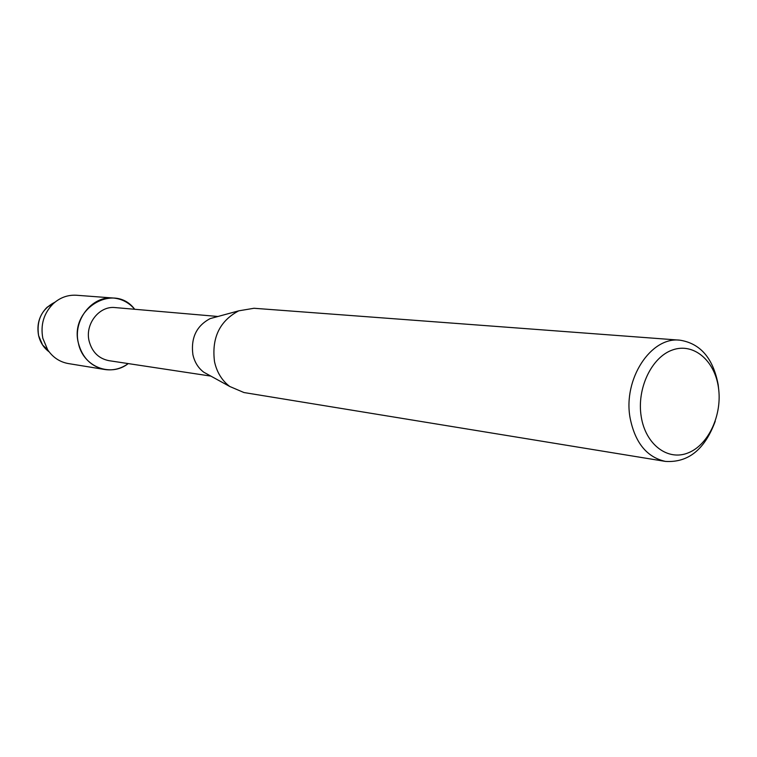 <?xml version="1.0" encoding="UTF-8"?>
<svg xmlns="http://www.w3.org/2000/svg" width="757" height="757" viewBox="0 0 757 757"><rect width="100%" height="100%" fill="white"/><g stroke="black" fill="none" stroke-linecap="round" stroke-linejoin="round"><path stroke-width="1.14" d="M47.048 307.285C39.355 315.073 36.535 324.498 38.588 335.54L42.572 344.965L49.12 351.854C43.745 347.851 40.235 342.41 38.588 335.54C36.355 320.05 41.834 308.913 55.034 302.128L47.048 307.285L53.198 303.727C60.011 297.567 67.78 294.738 76.495 295.249L113.266 298.021C121.782 298.807 128.927 302.554 134.699 309.272C114.449 282.068 69.18 308.459 78.397 343.139C72.606 320.296 91.966 295.571 113.266 298.021M210.862 376.106L108.913 360.663C98.665 358.581 92.07 352.033 89.108 341.029C84.812 324.005 99.328 305.591 115.225 307.588L217.959 316.483M128.236 363.587C110.626 377.648 82.92 366.7 78.397 343.139C82.352 357.815 91.143 366.606 104.759 369.501C113.228 370.731 121.054 368.763 128.236 363.587M209.481 375.349L203.784 372.217C198.192 367.978 194.558 362.111 192.893 354.617C190.736 337.849 196.489 325.851 210.162 318.602L216.436 316.899M715.242 421.223C704.852 449.459 688.255 462.849 665.45 461.41L243.972 392.542L229.74 386.477C221.924 380.534 216.852 372.264 214.515 361.676C211.515 337.982 219.596 321.025 238.739 310.834L253.992 308.269L679.871 340.177C700.395 343.404 713.17 358.26 718.185 384.755L718.847 390.924M665.45 461.41C646.847 457.256 635.066 442.769 630.098 417.968C622.897 379.238 650.85 336.468 679.871 340.177M718.412 387.347C722.557 414.363 708.713 444.794 688.255 452.847C667.863 461.316 645.503 444.596 641.207 416.539C636.609 388.615 651.588 357.105 672.49 349.971C693.336 342.419 714.561 360.218 718.412 387.347M104.759 369.501L68.376 363.568C59.775 362.016 52.886 357.455 47.71 349.857L42.837 338.322C40.329 324.8 43.783 313.266 53.198 303.727M203.784 372.217L229.74 386.477M210.162 318.602L238.739 310.834M42.572 344.965L47.71 349.857"/></g></svg>
